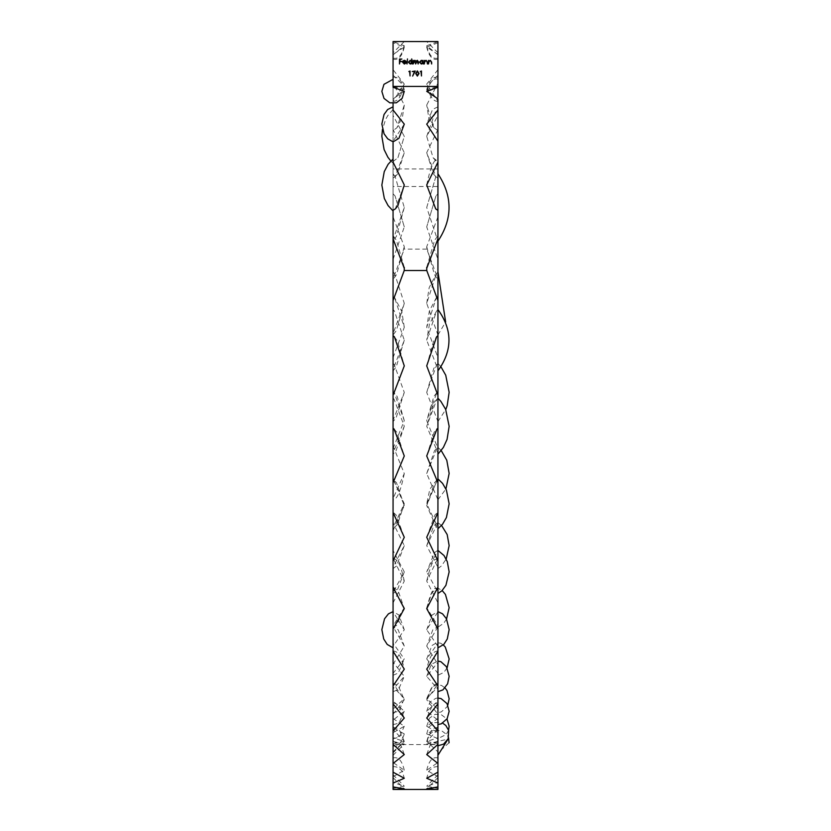 <?xml version="1.0" encoding="UTF-8"?>
<svg xmlns="http://www.w3.org/2000/svg" width="831" height="831" viewBox="0 0 831 831"><rect width="100%" height="100%" fill="white"/><g stroke="black" fill="none" stroke-linecap="round" stroke-linejoin="round"><path stroke-width="0.62" stroke-dasharray="4.16 3.12" d="M393.063 788.463L404.281 786.178L393.063 782.563L393.063 774.772L393.063 789.45M393.063 776.725L404.281 770.264L393.063 762.484L393.063 757.945L393.063 782.563M393.063 751.878L404.281 741.314L393.063 729.493L393.063 727.343L393.063 762.484M393.063 714.255L404.281 699.744L393.063 683.394L393.063 729.493M393.063 664.353L404.281 646.092L393.063 626.678L393.063 684.017M393.063 602.859L404.281 581.077L393.063 558.245L393.063 626.678L398.153 629.742L404.281 646.092M393.063 530.583L404.281 505.58L393.852 480.027L393.063 479.622L393.063 558.245M393.063 448.491L404.281 420.6L394.164 392.658L393.063 391.879L393.063 479.622M393.063 357.683L404.281 327.289L394.58 297.54L393.063 296.179L393.063 391.879M393.063 259.386L404.281 226.894L395.078 195.981L393.063 193.81L393.063 296.179M437.937 42.797L426.719 47.097L437.937 54.441L437.937 59.105L437.937 41.55L393.063 41.55L393.063 193.81M393.063 99.18L404.281 89.706L393.063 86.424L437.937 86.424L426.719 89.706L437.937 99.18L437.937 115.509L426.719 136.326L433.076 157.703L437.937 161.546L437.937 193.81L435.922 195.981L426.719 226.894L437.937 259.386L437.937 296.179L436.42 297.54L426.719 327.289L437.937 357.683L437.937 391.879L436.836 392.648L426.719 420.6L437.937 448.491L437.937 479.622L437.148 480.027L426.719 505.58L437.937 530.583L437.937 558.245L426.719 581.077L437.937 602.859L437.937 626.678L426.719 646.092L437.937 664.353L437.937 684.017L426.719 699.744L437.937 714.255L437.937 729.493L426.719 741.314L437.937 751.878L437.937 762.484L426.719 770.264L437.937 776.725L437.937 782.563L426.719 786.178L437.937 788.463L437.937 789.45M404.281 184.96L395.265 208.955M393.063 141.436L393.063 110.045M404.281 124.141L393.063 141.28M393.063 103.356L393.063 87.255M404.281 91.337L393.063 98.806M393.063 130.612L393.063 83.173L404.281 105.059L397.01 127.704L393.063 130.612L393.063 174.448L395.172 176.723L404.281 207.49L393.063 239.93L393.063 272.256L394.642 273.679L404.281 303.346L393.063 333.688L393.063 363.729L394.216 364.549L404.281 392.429L393.063 420.257L393.063 447.618L393.884 448.044L404.281 473.556L393.063 498.507L393.063 522.813L404.281 545.635L393.063 567.365L393.063 588.296L404.281 607.71L393.063 625.93L393.063 643.194L404.281 658.931L393.063 673.39L393.063 686.78L404.281 698.622L393.063 709.144L393.063 718.462L404.281 726.252L393.063 732.682L393.063 737.803L404.281 741.449L393.063 743.703L393.063 744.566L404.281 744.015L393.063 742.062L393.063 738.655L404.281 733.898L393.063 727.769L393.063 720.134L404.281 711.253L393.063 701.032L393.063 689.273L404.281 676.382L393.063 662.193L393.063 646.466L404.281 629.732L393.063 611.782L393.063 592.295L404.281 571.957L393.063 550.475L393.063 527.488L404.281 503.804L393.063 479.082L393.063 452.916L404.281 426.21L394.071 399.202L393.063 398.568L393.063 369.566L404.281 340.191L394.476 311.189L393.063 310.025L393.063 278.821L404.23 249.123L404.281 246.745L393.063 216.881L393.063 178.042L395.016 176.91L404.281 152.665L393.063 129.522L393.063 101.205L404.281 84.076L393.063 69.711L393.063 54.441L404.281 47.097L393.063 42.797L393.063 41.55L393.063 86.424L437.937 86.424L426.719 86.424L437.937 86.424L426.719 86.424L437.937 86.424L426.719 86.424L437.937 86.424L426.719 86.424L437.937 86.424L426.719 86.424L437.937 86.424L426.719 86.424L437.937 86.424L426.719 86.424L437.937 86.424L426.719 86.424L437.937 86.424L426.719 86.424L437.937 86.424L426.719 86.424L437.937 86.424L437.937 41.55L437.937 241.208L426.719 207.49L435.828 176.723L437.937 174.448M393.063 161.546L397.924 157.693L404.281 136.326L393.063 115.509M393.063 54.867L393.063 41.727L404.281 45.726L393.063 54.867L393.063 83.173M437.937 97.134L437.937 41.55L437.937 52.769L437.937 41.55L437.937 52.769L437.937 41.55L437.937 52.769L437.937 41.55L437.937 52.769L437.937 41.55L437.937 52.769L437.937 41.55L437.937 52.769L437.937 41.55L437.937 52.769L437.937 41.55L437.937 52.769L437.937 41.55L437.937 52.769L437.937 41.55L437.937 52.769L437.937 41.55L393.063 41.727M393.063 168.953L393.063 186.528L437.937 186.528L437.937 168.953L393.063 168.953M437.937 130.612L433.99 127.704L426.719 105.059L437.937 83.173M437.937 54.867L426.719 45.726L437.937 41.727M437.937 239.93L437.937 334.966L426.719 303.346L436.358 273.679L437.937 272.256M437.937 333.688L437.937 421.535L426.719 392.429L436.784 364.549L437.937 363.729M437.937 420.257L437.937 499.753L426.719 473.556L437.116 448.044L437.937 447.618M437.937 498.507L437.937 568.581L437.937 567.365L426.719 545.635L437.937 522.813M437.937 567.365L437.937 627.135L437.937 625.93L426.719 607.71L437.937 588.296M437.937 625.93L437.937 675.281L437.937 673.39L426.719 658.931L437.937 643.194M437.937 673.39L437.937 712.593L437.937 709.144L426.719 698.622L437.937 686.78M437.937 709.144L437.937 738.572L437.937 732.682L426.719 726.252L437.937 718.462M437.937 732.682L437.937 752.855L437.937 743.703L426.719 741.449L437.937 737.803M437.937 743.703L437.937 727.769L426.719 733.898L437.937 738.655M437.937 742.062L426.719 744.015L437.937 744.566M435.143 744.576L395.857 744.576M437.937 727.769L437.937 701.032L426.719 711.253L437.937 720.134M437.937 701.032L437.937 662.193L426.719 676.382L437.937 689.273M437.937 662.193L437.937 611.782L426.719 629.732L437.937 646.466M437.937 611.782L437.937 550.423L426.719 571.957L437.937 592.295M437.937 550.475L437.937 478.885L426.719 503.804L437.937 527.488M437.937 479.082L437.937 398.226L436.929 399.202L426.719 426.21L437.937 452.916M437.937 398.568L437.937 309.537L436.524 311.189L426.719 340.191L437.937 369.566M437.937 310.025L437.937 54.441M437.937 216.881L426.719 246.745L426.77 249.123L437.937 278.821M437.937 69.711L426.719 84.076L437.937 101.205M437.937 129.522L426.719 152.665L435.984 176.91L437.937 178.042M393.063 41.55L404.281 41.55L393.063 41.55L404.281 41.55L393.063 41.55L404.281 41.55L393.063 41.55L404.281 41.55L393.063 41.55L404.281 41.55L393.063 41.55L404.281 41.55L393.063 41.55L404.281 41.55L393.063 41.55L404.281 41.55L393.063 41.55L404.281 41.55L393.063 41.55L404.281 41.55L393.063 41.55L393.063 52.769L393.063 41.55L393.063 52.769L393.063 41.55L393.063 52.769L393.063 41.55L393.063 52.769L393.063 41.55L393.063 52.769L393.063 41.55L393.063 52.769L393.063 41.55L393.063 52.769L393.063 41.55L393.063 52.769L393.063 41.55L393.063 52.769L393.063 41.55L393.063 52.769L393.063 41.55L404.281 41.55L393.063 41.55L404.281 41.55L393.063 41.55L404.281 41.55L393.063 41.55L393.063 86.424L393.063 75.206L393.063 86.424L393.063 75.206L393.063 86.424L393.063 75.206L393.063 86.424L393.063 75.206L393.063 86.424L393.063 75.206L393.063 86.424L393.063 75.206L393.063 86.424L393.063 75.206L393.063 86.424L393.063 75.206L393.063 86.424L393.063 75.206L393.063 86.424L393.063 75.206L393.063 86.424L404.281 86.424L393.063 86.424L404.281 86.424L393.063 86.424L404.281 86.424L393.063 86.424L404.281 86.424L393.063 86.424L404.281 86.424L393.063 86.424L404.281 86.424L393.063 86.424L404.281 86.424L393.063 86.424L404.281 86.424L393.063 86.424L404.281 86.424L393.063 86.424L404.281 86.424L393.063 86.424L393.063 75.206L393.063 86.424L393.063 75.206L393.063 86.424L393.063 75.206L393.063 86.424L437.937 86.424L437.937 41.55L437.937 52.769L437.937 41.55L437.937 52.769L437.937 41.55L437.937 52.769L437.937 41.55L393.063 41.55M393.063 42.797L393.063 54.441M393.063 69.711L393.063 101.205M393.063 129.522L393.063 178.042M393.063 216.881L393.063 265.172M393.063 238.85L393.063 235.63L393.063 238.85M393.063 210.264L393.063 162.128M437.937 87.255L437.937 79.329L437.937 87.255M437.937 110.045L437.937 106.835L437.937 110.045M437.937 162.128L437.937 159.001L437.937 162.128M437.937 210.264L437.937 210.929L437.937 210.264M437.937 238.85L437.937 235.63L437.937 238.85M437.937 265.172L437.937 254.431M393.063 254.431L393.063 278.821M393.063 310.025L393.063 369.566M393.063 398.568L393.063 452.916M393.063 479.082L393.063 527.488M393.063 550.475L393.063 592.295M393.063 611.782L393.063 646.466M393.063 662.193L393.063 689.273M393.063 701.032L393.063 720.134M393.063 727.769L393.063 738.655M393.063 742.062L393.063 744.566M393.063 743.703L393.063 737.803M393.063 732.682L393.063 718.462M393.063 709.144L393.063 686.78M393.063 673.39L393.063 643.194M393.063 625.93L393.063 588.296M393.063 567.365L393.063 522.813M393.063 498.507L393.063 447.618M393.063 420.257L393.063 363.729M393.063 333.688L393.063 272.256M393.063 239.93L393.063 174.448M393.063 786.936L393.063 777.608L393.063 786.936M393.063 772.165L393.063 766.411L393.063 772.165M393.063 744.337L393.063 741.335L393.063 744.337M393.063 703.847L393.063 702.714L393.063 703.847M437.937 703.847L437.937 702.714L437.937 703.847M437.937 744.337L437.937 741.335L437.937 744.337M437.937 772.165L437.937 766.411L437.937 772.165M437.937 786.936L437.937 777.608L437.937 786.936M437.937 788.463L437.937 782.563M437.937 776.725L437.937 762.484M437.937 751.878L437.937 729.493M437.937 714.255L437.937 684.017M437.937 664.353L437.937 626.667L432.847 629.742L426.719 646.092M437.937 602.859L437.937 558.245M437.937 530.583L437.937 479.622M437.937 448.491L437.937 391.879M437.937 357.683L437.937 296.179M437.937 259.386L437.937 193.81M437.937 161.546L437.937 115.509M437.937 85.915L437.937 80.825M393.063 80.825L393.063 85.915M437.937 86.424L426.719 86.424L437.937 86.424M399.482 63.987L399.482 59.043L401.892 59.043L399.929 59.552L399.929 61.068L401.892 61.577L399.929 61.577L399.482 63.987M404.292 63.603L406.016 63.052L404.344 64.049L402.526 62.19L402.942 60.985L404.354 60.31L405.819 61.016L406.214 62.273L402.973 62.273L404.292 63.603M403.025 61.826L405.767 61.826L404.385 60.756L403.025 61.826M407.034 63.987L407.481 58.918L407.034 63.987M411.729 58.918L412.166 63.987L411.729 63.364L410.254 64.049L408.364 62.169L410.265 60.31L411.729 61.068L411.729 58.918M410.265 63.603L411.729 62.19L410.265 60.756L408.81 62.18L410.265 63.603M413.184 63.987L413.184 60.372L413.63 60.995L414.877 60.31L416.03 61.182L417.349 60.31L418.575 62.024L418.128 63.987L417.276 60.756L415.656 63.987L414.794 60.756L413.184 63.987M422.823 60.372L423.27 63.987L422.823 63.364L421.348 64.049L419.468 62.169L421.359 60.31L422.823 61.037L422.823 60.372M421.369 63.603L422.823 62.19L421.369 60.756L419.904 62.18L421.369 63.603M424.288 63.987L424.288 60.372L424.724 61.027L426.106 60.31L427.456 62.138L427.456 63.987L426.957 61.463L426.023 60.756L424.797 61.712L424.288 63.987M428.474 63.987L428.474 60.372L428.91 61.027L430.292 60.31L431.642 62.138L431.642 63.987L431.144 61.463L430.209 60.756L428.983 61.712L428.474 63.987M408.842 71.528L410.047 71.019L410.047 75.974L409.6 71.528L408.842 71.528M412.207 71.528L415.251 71.019L412.643 76.099L414.492 71.528L412.207 71.528M417.349 76.099L415.687 73.502L417.349 70.895L419.053 73.502L417.349 76.099M418.606 73.502L417.359 71.404L416.134 73.502L417.359 75.59L418.606 73.502M420.257 71.528L421.462 71.019L421.462 75.974L421.016 71.528L420.257 71.528M426.77 249.123L404.23 249.123M437.937 75.206L426.719 86.424M437.937 77.356C432.837 76.286 429.097 80.399 426.719 89.706M426.719 136.326L435.319 112.071L437.937 109.505M433.076 157.703L437.937 163.156M435.922 195.981L426.719 226.894M436.42 297.54L429.347 311.043L426.719 327.289M436.836 392.658L433.886 396.429L426.719 420.6M437.148 480.038L434.623 482.624L426.719 505.58M437.438 558.401C436.566 562.379 433.855 551.223 426.719 581.077M437.937 683.394L432.826 685.533L426.719 699.744M437.937 727.343L434.416 728.101L431.673 729.847L426.719 741.314M437.937 757.945C432.681 756.522 428.941 760.625 426.719 770.264M437.937 774.772L426.719 786.178M437.937 777.608L426.719 788.858M437.937 766.411L434.322 767.044L429.98 769.911L428.567 771.75L426.719 778.273M437.937 741.335L433.242 742.592L430.157 745.106L426.719 754.548M437.937 702.714L432.681 704.719L426.719 718.015M437.937 651.057C433.117 650.86 429.378 656.895 426.719 669.163M426.719 608.645C433.377 580.547 436.233 591.215 437.594 587.237M426.719 537.262L434.977 514.898L437.22 512.862M426.719 455.98L434.114 432.328L436.919 428.993M426.719 365.889L433.626 340.99L436.514 336.908M426.729 267.322L434.53 240.439L437.937 235.63M435.735 208.955L437.937 210.929M426.719 184.96C430.344 167.509 434.083 158.846 437.937 159.001M437.937 106.835L432.536 109.495L426.719 124.141M437.937 79.329C434.062 77.418 430.323 81.417 426.719 91.337M393.063 75.206L404.281 86.424M393.063 77.356C398.163 76.286 401.903 80.399 404.281 89.706M397.924 157.693L404.281 136.326M393.063 109.505L387.838 115.499L385.626 119.415L382.457 129.345M390.83 161.006L393.063 163.156M404.281 226.894L395.078 195.981M404.281 327.289L401.768 311.417L394.58 297.54M404.281 420.6L397.125 396.449L394.164 392.658M404.281 505.58L396.449 482.707L393.852 480.038M404.281 581.077C398.392 553.539 393.936 561.216 393.562 558.401M393.063 683.394L398.174 685.533L404.281 699.744M393.063 727.343L396.584 728.101L399.327 729.847L404.281 741.314M393.063 757.945C398.319 756.522 402.059 760.625 404.281 770.264M393.063 774.772L404.281 786.178M393.063 777.608L404.281 788.858M393.063 766.411L396.678 767.044L401.02 769.911L402.433 771.75L404.281 778.273M393.063 741.335L397.758 742.592L400.843 745.106L404.281 754.548M393.063 702.714L398.319 704.719L404.281 718.015M393.063 651.057C397.883 650.86 401.622 656.895 404.281 669.163M393.437 587.247L398.309 591.173L404.281 608.645M393.78 512.862L396.065 514.94L404.281 537.262M394.081 428.993L396.917 432.369L404.281 455.98M394.486 336.908L397.54 341.271L404.281 365.889M404.271 267.405L396.47 240.439L393.063 235.63M437.937 52.769L426.719 41.55M437.937 58.077C432.806 59.593 429.066 55.48 426.719 45.726M433.99 127.704L428.765 117.711L426.719 105.059M426.719 207.49L435.828 176.723M426.719 303.346L429.17 287.64L436.358 273.679M437.937 334.966L445.645 322.002M426.719 392.429L433.792 368.403L436.774 364.549M437.937 421.535L445.759 409.59M441.043 366.928L437.937 363.324M426.719 473.556L434.509 450.734L437.116 448.044M437.937 499.753L445.925 488.971M441.23 450.568L437.937 447.358M426.719 545.635L433.553 526.272L437.418 522.979M437.937 568.581L441.5 565.88L446.185 559.086M441.552 525.452L437.937 522.699M426.719 607.71L432.078 592.202L438.176 588.296L442.165 590.54M446.569 618.991L443.847 623.157L437.937 627.135M426.719 658.931L431.985 645.479L436.857 642.685L440.607 643.184L443.307 644.939M447.109 667.875L443.899 672.383L437.937 675.281M426.719 698.622L431.85 686.998L436.742 684.734L441.49 685.419L445.032 687.933M447.826 705.093L446.787 707.067L441.23 711.938L437.937 712.593M426.719 726.252L429.648 717.974L435.226 714.307L440.856 714.369L446.985 718.992M448.574 730.148L446.247 734.5L437.937 738.572M426.719 741.449L428.671 735.03L434.447 730.615L441.427 730.615L447.057 734.812L448.543 737.751M449.083 742.737L437.937 752.855M426.719 744.015L448.023 739.081M426.719 733.898L428.651 727.25L434.364 722.658L440.295 722.305L442.715 723.178M426.719 711.253L429.959 702.039L435.88 698.279L437.937 698.04M426.719 676.382L431.289 664.333L437.937 661.071M426.719 629.732L432.11 614.992L437.937 611.637M437.573 550.548L434.499 552.615L426.719 571.957M437.231 479.394L429.845 489.189L426.719 503.804M436.929 399.212L434.094 402.578L426.719 426.21M436.524 311.189L429.482 323.965L426.719 340.191M426.719 246.745L434.457 274.573L437.937 279.496M426.719 152.665L433.408 173.918L435.984 176.91M437.937 101.382C432.909 101.538 429.17 95.773 426.719 84.076M437.937 59.105C432.785 60.653 429.045 56.653 426.719 47.097M404.281 41.55L393.063 52.769M393.063 58.077C398.194 59.593 401.934 55.48 404.281 45.726M404.281 105.059L402.443 117.067L397.01 127.704M395.172 176.723L393.063 173.772M404.281 207.49L396.377 236.347L393.063 241.208M394.642 273.679L393.063 271.716M404.281 303.346L396.304 330.655L393.063 334.966M394.216 364.549L393.063 363.324M404.281 392.429L396.003 418.149L393.063 421.535M393.884 448.044L393.063 447.358M404.281 473.556C400.687 491.09 396.948 499.826 393.063 499.753M393.582 522.979L393.063 522.699M404.281 545.635L396.449 566.056L393.063 568.581M393.063 627.135L396.532 625.504L404.281 607.71M393.063 675.281L398.298 673.037L404.281 658.931M393.063 712.593L396.626 711.824L399.306 710.121L404.281 698.622M393.063 738.572L395.951 738.157L399.794 736.089L404.281 726.252M393.063 752.855L404.281 741.449M393.063 755.265L404.281 744.015M393.063 745.76C397.374 747.599 401.113 743.652 404.281 733.898M393.063 724.476L396.086 723.967L399.379 722.118L404.281 711.253M393.063 691.683L398.516 689.533L404.281 676.382M404.281 629.732L398.89 614.992L393.063 611.637M404.281 571.957L397.041 590.789L393.063 593.49M404.281 503.804L397.53 524.423L393.063 528.724M393.769 479.394L393.063 478.885M404.281 426.21L395.93 451.108L393.063 454.183M394.071 399.212L393.063 398.226M404.281 340.191L396.252 366.803L393.063 370.855M394.476 311.189L393.063 309.537M404.281 246.745L396.543 274.573L393.063 279.496M395.016 176.91L397.685 173.793L404.281 152.665M393.063 101.382C398.091 101.538 401.83 95.773 404.281 84.076M393.063 59.105C398.215 60.653 401.955 56.653 404.281 47.097"/><path stroke-width="1.25" d="M436.057 789.45L426.719 788.858L437.937 786.936L437.937 789.45L393.063 789.45L393.063 238.85L404.281 268.382L404.24 270.501L393.063 300.5M437.937 786.936L437.937 783.051L426.719 778.273L437.937 772.165L437.937 763.471L426.719 754.548L437.937 744.337L437.937 730.958L426.719 718.015L437.937 703.847L437.937 685.939L426.719 669.163L437.937 651.213L437.937 629.036L426.719 608.645L437.937 587.153L437.937 560.998L426.719 537.262L437.937 512.53L437.937 482.738L426.719 455.98L436.981 428.931L437.937 428.329L437.937 395.317L426.719 365.889L436.597 336.804L437.937 335.693L437.937 300.5L426.76 270.501L426.719 268.382L437.937 238.85L437.937 210.264L435.735 208.955L426.719 184.96L437.937 162.128L437.937 141.28L426.719 124.141L437.937 110.045L437.937 98.806L426.719 91.337L437.937 87.255L437.937 41.55L393.063 41.55L393.063 86.424L437.937 86.424M393.063 335.693L394.413 336.804L404.281 365.889L393.063 395.317M393.063 428.329L394.019 428.931L404.281 455.98L393.063 482.738M393.063 512.53L404.281 537.262L393.063 560.998M393.063 587.153L404.281 608.645L393.063 629.036M393.063 651.213L404.281 669.163L393.063 685.939M393.063 703.847L404.281 718.015L393.063 730.958M393.063 744.337L404.281 754.548L393.063 763.471M393.063 772.165L404.281 778.273L393.063 783.051M393.063 786.936L404.281 788.858L394.943 789.45M393.063 238.85L393.063 210.264L395.265 208.955L397.8 205.932L404.281 184.96L393.063 162.128L393.063 141.436M393.063 103.356L393.063 110.045L404.281 124.141L398.932 138.31L393.998 141.343L392.139 141.343L387.724 138.829L384.067 133.822L381.845 124.006L384.036 114.491L387.641 109.526L393.063 106.835M393.063 86.424L393.063 87.255L404.281 91.337L402.142 98.38L396.345 102.826L389.801 102.836L383.995 98.401L381.845 91.368L383.964 84.326L393.063 79.329M417.349 76.099L415.687 73.502L417.349 70.895L419.053 73.502L417.349 76.099M408.842 71.528L410.047 71.019L410.047 75.974L409.6 71.528L408.842 71.528M424.288 63.987L424.288 60.372L424.724 61.027L426.106 60.31L427.456 62.138L427.456 63.987L426.957 61.463L426.023 60.756L424.797 61.712L424.288 63.987M413.184 63.987L413.184 60.372L413.63 60.995L414.877 60.31L416.03 61.182L417.349 60.31L418.575 62.024L418.128 63.987L417.276 60.756L415.656 63.987L414.794 60.756L413.184 63.987M407.034 63.987L407.481 58.918L407.034 63.987M399.482 63.987L399.482 59.043L401.892 59.043L399.929 59.552L399.929 61.068L401.892 61.577L399.929 61.577L399.482 63.987M404.292 63.603L406.016 63.052L404.344 64.049L402.526 62.19L402.942 60.985L404.354 60.31L405.819 61.016L406.214 62.273L402.973 62.273L404.292 63.603M411.729 58.918L412.166 63.987L411.729 63.364L410.254 64.049L408.364 62.169L410.265 60.31L411.729 61.068L411.729 58.918M422.823 60.372L423.27 63.987L422.823 63.364L421.348 64.049L419.468 62.169L421.359 60.31L422.823 61.037L422.823 60.372M428.474 63.987L428.474 60.372L428.91 61.027L430.292 60.31L431.642 62.138L431.642 63.987L431.144 61.463L430.209 60.756L428.983 61.712L428.474 63.987M412.207 71.528L415.251 71.019L412.643 76.099L414.492 71.528L412.207 71.528M420.257 71.528L421.462 71.019L421.462 75.974L421.016 71.528L420.257 71.528M437.937 87.255L437.937 97.134M437.937 110.045L437.937 141.28M437.937 162.128L437.937 210.264M437.937 238.85L437.937 300.5M437.937 335.693L437.937 395.317M437.937 428.329L437.937 482.738M437.937 512.53L437.937 560.998M437.937 587.153L437.937 629.036M437.937 651.213L437.937 685.939M437.937 703.847L437.937 730.958M437.937 744.337L437.937 763.471M437.937 772.165L437.937 783.051M403.025 61.826L405.767 61.826L404.385 60.756L403.025 61.826M411.729 62.19L410.265 60.756L408.81 62.18L410.265 63.603L411.729 62.19M422.823 62.19L421.369 60.756L419.904 62.18L421.369 63.603L422.823 62.19M417.359 71.404L416.134 73.502L417.359 75.59L418.606 73.502L417.359 71.404M404.24 270.501L426.76 270.501M426.719 268.382L426.729 267.322M382.457 129.345L381.845 136.232L384.109 149.601L387.89 157.236L390.83 161.006M404.281 268.382L404.271 267.405M393.063 159.001L388.119 164.289L384.254 171.622L381.845 185.064L384.327 198.495L388.087 205.589L393.063 210.929M437.937 241.208C452.75 218.73 452.75 196.251 437.937 173.772M445.645 322.002L437.937 271.716M445.759 409.59L447.192 405.621L449.156 392.274L445.738 375.217L441.043 366.928M445.925 488.971L449.156 473.441L446.787 460.239L441.23 450.568M446.185 559.086L449.156 545.603L447.171 534.541L441.552 525.452M442.165 590.54L445.437 594.425L449.156 607.627L446.569 618.991M443.307 644.939L445.281 647.048L449.156 658.931L447.109 667.875M445.032 687.933L447.005 690.551L449.156 698.705L447.826 705.093M446.985 718.992L449.156 726.211L448.574 730.148M448.543 737.751L449.083 742.737M448.023 739.081L437.937 755.265M442.715 723.178L445.842 725.494L448.647 730.376L448.169 738.759L443.598 744.14L437.937 745.76M437.937 698.04L441.074 698.591L447.026 703.587L449.156 711.305L447.161 718.701L441.24 723.863L437.937 724.476M437.937 661.071L440.918 661.715L446.444 666.711L449.156 676.289L447.629 683.799L442.944 689.875L437.937 691.683M437.937 611.637L442.559 613.839L446.455 618.783L449.156 629.638L447.286 638.977L443.816 644.409L437.937 647.837M437.937 593.49L441.905 590.799L445.925 585.325L449.156 571.873L447.286 561.611L443.993 555.503L437.937 550.423M437.937 528.724L442.539 524.247L446.424 517.526L449.156 503.783L446.413 490.061L442.559 483.382L437.937 478.885M437.937 454.183L443.39 447.41L447.068 439.391L449.156 426.345L445.665 409.371L440.877 401.394L437.937 398.226M437.937 370.855C452.646 350.412 452.646 329.98 437.937 309.537M393.063 611.637L388.441 613.839L384.545 618.783L381.845 629.638L383.714 638.977L387.184 644.409L393.063 647.837"/></g></svg>
